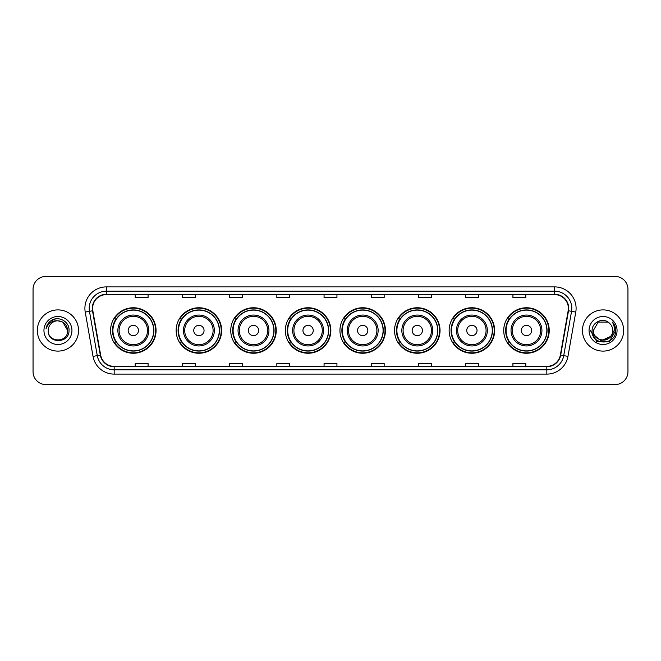 <?xml version="1.0" encoding="UTF-8"?>
<svg xmlns="http://www.w3.org/2000/svg" width="661" height="661" viewBox="0 0 661 661"><rect width="100%" height="100%" fill="white"/><g stroke="black" fill="none" stroke-linecap="round" stroke-linejoin="round"><path stroke-width="0.99" d="M503.732 330.5A22.747 22.747 0 0 0 526.478 353.247A22.747 22.747 0 0 0 549.233 330.5A22.747 22.747 0 0 0 526.478 307.753A22.747 22.747 0 0 0 503.732 330.5M449.133 330.5A22.747 22.747 0 0 0 471.888 353.247A22.747 22.747 0 0 0 494.635 330.5A22.747 22.747 0 0 0 471.888 307.753A22.747 22.747 0 0 0 449.133 330.5M394.543 330.5A22.747 22.747 0 0 0 417.289 353.247A22.747 22.747 0 0 0 440.036 330.5A22.747 22.747 0 0 0 417.289 307.753A22.747 22.747 0 0 0 394.543 330.5M339.944 330.5A22.747 22.747 0 0 0 362.691 353.247A22.747 22.747 0 0 0 385.437 330.5A22.747 22.747 0 0 0 362.691 307.753A22.747 22.747 0 0 0 339.944 330.5M285.345 330.5A22.747 22.747 0 0 0 308.092 353.247A22.747 22.747 0 0 0 330.847 330.5A22.747 22.747 0 0 0 308.092 307.753A22.747 22.747 0 0 0 285.345 330.5M230.747 330.5A22.747 22.747 0 0 0 253.502 353.247A22.747 22.747 0 0 0 276.248 330.5A22.747 22.747 0 0 0 253.502 307.753A22.747 22.747 0 0 0 230.747 330.5M176.148 330.5A22.747 22.747 0 0 0 198.903 353.247A22.747 22.747 0 0 0 221.65 330.5A22.747 22.747 0 0 0 198.903 307.753A22.747 22.747 0 0 0 176.148 330.5M110.569 330.5A22.747 22.747 0 0 0 133.315 353.247A22.747 22.747 0 0 0 156.062 330.5A22.747 22.747 0 0 0 133.315 307.753A22.747 22.747 0 0 0 110.569 330.5M116.022 342.092A20.813 20.813 0 0 1 116.022 318.908M181.61 342.092A20.813 20.813 0 0 1 181.61 318.908M236.208 342.092A20.813 20.813 0 0 1 236.208 318.908M290.799 342.092A20.813 20.813 0 0 1 290.799 318.908M345.397 342.092A20.813 20.813 0 0 1 345.397 318.908M399.996 342.092A20.813 20.813 0 0 1 399.996 318.908M454.594 342.092A20.813 20.813 0 0 1 454.594 318.908M509.193 342.092A20.813 20.813 0 0 1 509.193 318.908M33.05 289.295L33.05 371.705A12.873 12.873 0 0 0 45.923 384.578L615.077 384.578A12.873 12.873 0 0 0 627.95 371.705L627.95 289.295A12.873 12.873 0 0 0 615.077 276.422L45.923 276.422A12.873 12.873 0 0 0 33.05 289.295L33.05 371.705M37.338 330.5A20.607 20.607 0 0 0 57.945 351.107A20.607 20.607 0 0 0 78.543 330.5A20.607 20.607 0 0 0 57.945 309.893A20.607 20.607 0 0 0 37.338 330.5A20.607 20.607 0 0 0 57.945 351.107A20.607 20.607 0 0 0 78.543 330.5A20.607 20.607 0 0 0 57.945 309.893A20.607 20.607 0 0 0 37.338 330.5M582.457 330.5A20.607 20.607 0 0 0 603.055 351.107A20.607 20.607 0 0 0 623.662 330.5A20.607 20.607 0 0 0 603.055 309.893A20.607 20.607 0 0 0 582.457 330.5A20.607 20.607 0 0 0 603.055 351.107A20.607 20.607 0 0 0 623.662 330.5A20.607 20.607 0 0 0 603.055 309.893A20.607 20.607 0 0 0 582.457 330.5M92.623 308.348A13.732 13.732 0 0 1 106.363 294.616L554.637 294.616A13.732 13.732 0 0 1 568.163 310.736L560.354 355.031A13.732 13.732 0 0 1 546.829 366.384L114.171 366.384A13.732 13.732 0 0 1 100.646 355.031L92.837 310.736A13.732 13.732 0 0 1 92.623 308.348M92.284 308.348A14.079 14.079 0 0 0 92.499 310.794L100.307 355.089A14.079 14.079 0 0 0 114.171 366.723L546.829 366.723A14.079 14.079 0 0 0 560.693 355.089L568.501 310.794A14.079 14.079 0 0 0 554.637 294.277L106.363 294.277A14.079 14.079 0 0 0 92.284 308.348M85.228 312.083A21.458 21.458 0 0 1 106.363 286.891L554.637 286.891A21.458 21.458 0 0 1 575.772 312.083L567.964 356.378A21.458 21.458 0 0 1 546.829 374.109L114.171 374.109A21.458 21.458 0 0 1 93.036 356.378L85.228 312.083L89.45 311.331A17.169 17.169 0 0 1 106.363 291.187L554.637 291.187A17.169 17.169 0 0 1 571.55 311.331L563.734 355.626A17.169 17.169 0 0 1 546.829 369.813L114.171 369.813A17.169 17.169 0 0 1 97.266 355.626L89.45 311.331A17.169 17.169 0 0 1 89.194 308.348M615.077 276.422L45.923 276.422M45.923 384.578L615.077 384.578M627.95 371.705L627.95 289.295M560.693 355.089L563.734 355.626L571.55 311.331L575.772 312.083M324.064 294.616L324.064 297.524L336.936 297.524L336.936 294.616M276.843 294.616L276.843 297.524L289.725 297.524L289.725 294.616M229.631 294.616L229.631 297.524L242.513 297.524L242.513 294.616M182.419 294.616L182.419 297.524L195.292 297.524L195.292 294.616M135.208 294.616L135.208 297.524L148.081 297.524L148.081 294.616M371.275 294.616L371.275 297.524L384.157 297.524L384.157 294.616M418.487 294.616L418.487 297.524L431.369 297.524L431.369 294.616M465.708 294.616L465.708 297.524L478.581 297.524L478.581 294.616M512.919 294.616L512.919 297.524L525.792 297.524L525.792 294.616M336.936 366.384L336.936 363.476L324.064 363.476L324.064 366.384M289.725 366.384L289.725 363.476L276.843 363.476L276.843 366.384M242.513 366.384L242.513 363.476L229.631 363.476L229.631 366.384M195.292 366.384L195.292 363.476L182.419 363.476L182.419 366.384M148.081 366.384L148.081 363.476L135.208 363.476L135.208 366.384M384.157 366.384L384.157 363.476L371.275 363.476L371.275 366.384M431.369 366.384L431.369 363.476L418.487 363.476L418.487 366.384M478.581 366.384L478.581 363.476L465.708 363.476L465.708 366.384M525.792 366.384L525.792 363.476L512.919 363.476L512.919 366.384M67.645 330.5C68.24 343.018 47.65 343.018 48.245 330.5C47.336 344.059 69.446 343.745 69.008 330.5C69.76 321.221 57.705 315.206 50.567 320.998C48.046 323.022 46.534 325.617 46.039 328.798C48.038 323.105 52.004 320.445 57.945 320.8L62.795 322.097L67.645 330.5C68.24 343.018 47.65 343.018 48.245 330.5C47.65 343.018 68.24 343.018 67.645 330.5C68.24 343.018 47.65 343.018 48.245 330.5C47.65 343.018 68.24 343.018 67.645 330.5L62.795 322.097L57.945 320.8L62.795 322.097L67.645 330.5C67.075 324.609 63.836 321.37 57.945 320.8A9.7 9.7 0 0 0 48.245 330.5M43.948 330.5A13.997 13.997 0 0 0 57.945 344.497A13.997 13.997 0 0 0 71.942 330.5A13.997 13.997 0 0 0 57.945 316.503A13.997 13.997 0 0 0 43.948 330.5M50.567 321.006L56.416 318.569M138.463 330.5A5.148 5.148 0 0 0 133.315 325.352A5.148 5.148 0 0 0 128.168 330.5A5.148 5.148 0 0 0 133.315 335.648A5.148 5.148 0 0 0 138.463 330.5M148.766 330.5A15.451 15.451 0 0 0 133.315 315.049A15.451 15.451 0 0 0 117.865 330.5A15.451 15.451 0 0 0 133.315 345.951A15.451 15.451 0 0 0 148.766 330.5A15.451 15.451 0 0 1 133.315 345.951A15.451 15.451 0 0 1 117.865 330.5M153.707 330.5A20.392 20.392 0 0 0 133.315 310.108A20.392 20.392 0 0 0 112.932 330.5A20.392 20.392 0 0 0 133.315 350.892A20.392 20.392 0 0 0 153.707 330.5M155.632 330.5A22.317 22.317 0 0 1 114.237 342.092L116.311 342.092A20.582 20.582 0 0 0 153.897 330.55A20.582 20.582 0 0 0 116.311 318.908L114.237 318.908A22.317 22.317 0 0 1 155.632 330.5M204.051 330.5A5.148 5.148 0 0 0 198.903 325.352A5.148 5.148 0 0 0 193.747 330.5A5.148 5.148 0 0 0 198.903 335.648A5.148 5.148 0 0 0 204.051 330.5M214.354 330.5A15.451 15.451 0 0 0 198.903 315.049A15.451 15.451 0 0 0 183.452 330.5A15.451 15.451 0 0 0 198.903 345.951A15.451 15.451 0 0 0 214.354 330.5A15.451 15.451 0 0 1 198.903 345.951A15.451 15.451 0 0 1 183.452 330.5M219.287 330.5A20.392 20.392 0 0 0 198.903 310.108A20.392 20.392 0 0 0 178.511 330.5A20.392 20.392 0 0 0 198.903 350.892A20.392 20.392 0 0 0 219.287 330.5M221.22 330.5A22.317 22.317 0 0 1 179.825 342.092L181.891 342.092A20.582 20.582 0 0 0 219.477 330.55A20.582 20.582 0 0 0 181.891 318.908L179.825 318.908A22.317 22.317 0 0 1 221.22 330.5M258.649 330.5A5.148 5.148 0 0 0 253.502 325.352A5.148 5.148 0 0 0 248.346 330.5A5.148 5.148 0 0 0 253.502 335.648A5.148 5.148 0 0 0 258.649 330.5M268.953 330.5A15.451 15.451 0 0 0 253.502 315.049A15.451 15.451 0 0 0 238.043 330.5A15.451 15.451 0 0 0 253.502 345.951A15.451 15.451 0 0 0 268.953 330.5A15.451 15.451 0 0 1 253.502 345.951A15.451 15.451 0 0 1 238.043 330.5M273.885 330.5A20.392 20.392 0 0 0 253.502 310.108A20.392 20.392 0 0 0 233.11 330.5A20.392 20.392 0 0 0 253.502 350.892A20.392 20.392 0 0 0 273.885 330.5M275.819 330.5A22.317 22.317 0 0 1 234.424 342.092L236.489 342.092A20.582 20.582 0 0 0 274.075 330.55A20.582 20.582 0 0 0 236.489 318.908L234.424 318.908A22.317 22.317 0 0 1 275.819 330.5M313.248 330.5A5.148 5.148 0 0 0 308.092 325.352A5.148 5.148 0 0 0 302.945 330.5A5.148 5.148 0 0 0 308.092 335.648A5.148 5.148 0 0 0 313.248 330.5M323.543 330.5A15.451 15.451 0 0 0 308.092 315.049A15.451 15.451 0 0 0 292.641 330.5A15.451 15.451 0 0 0 308.092 345.951A15.451 15.451 0 0 0 323.543 330.5A15.451 15.451 0 0 1 308.092 345.951A15.451 15.451 0 0 1 292.641 330.5M328.484 330.5A20.392 20.392 0 0 0 308.092 310.108A20.392 20.392 0 0 0 287.709 330.5A20.392 20.392 0 0 0 308.092 350.892A20.392 20.392 0 0 0 328.484 330.5M330.417 330.5A22.317 22.317 0 0 1 289.022 342.092L291.088 342.092A20.582 20.582 0 0 0 328.674 330.55A20.582 20.582 0 0 0 291.088 318.908L289.022 318.908A22.317 22.317 0 0 1 330.417 330.5M367.838 330.5A5.148 5.148 0 0 0 362.691 325.352A5.148 5.148 0 0 0 357.543 330.5A5.148 5.148 0 0 0 362.691 335.648A5.148 5.148 0 0 0 367.838 330.5M378.142 330.5A15.451 15.451 0 0 0 362.691 315.049A15.451 15.451 0 0 0 347.24 330.5A15.451 15.451 0 0 0 362.691 345.951A15.451 15.451 0 0 0 378.142 330.5A15.451 15.451 0 0 1 362.691 345.951A15.451 15.451 0 0 1 347.24 330.5M383.083 330.5A20.392 20.392 0 0 0 362.691 310.108A20.392 20.392 0 0 0 342.307 330.5A20.392 20.392 0 0 0 362.691 350.892A20.392 20.392 0 0 0 383.083 330.5M385.008 330.5A22.317 22.317 0 0 1 343.613 342.092L345.686 342.092A20.582 20.582 0 0 0 383.273 330.55A20.582 20.582 0 0 0 345.686 318.908L343.613 318.908A22.317 22.317 0 0 1 385.008 330.5M422.437 330.5A5.148 5.148 0 0 0 417.289 325.352A5.148 5.148 0 0 0 412.142 330.5A5.148 5.148 0 0 0 417.289 335.648A5.148 5.148 0 0 0 422.437 330.5M432.74 330.5A15.451 15.451 0 0 0 417.289 315.049A15.451 15.451 0 0 0 401.838 330.5A15.451 15.451 0 0 0 417.289 345.951A15.451 15.451 0 0 0 432.74 330.5A15.451 15.451 0 0 1 417.289 345.951A15.451 15.451 0 0 1 401.838 330.5M437.673 330.5A20.392 20.392 0 0 0 417.289 310.108A20.392 20.392 0 0 0 396.897 330.5A20.392 20.392 0 0 0 417.289 350.892A20.392 20.392 0 0 0 437.673 330.5M439.606 330.5A22.317 22.317 0 0 1 398.211 342.092L400.285 342.092A20.582 20.582 0 0 0 437.871 330.55A20.582 20.582 0 0 0 400.285 318.908L398.211 318.908A22.317 22.317 0 0 1 439.606 330.5M477.035 330.5A5.148 5.148 0 0 0 471.888 325.352A5.148 5.148 0 0 0 466.732 330.5A5.148 5.148 0 0 0 471.888 335.648A5.148 5.148 0 0 0 477.035 330.5M487.339 330.5A15.451 15.451 0 0 0 471.888 315.049A15.451 15.451 0 0 0 456.437 330.5A15.451 15.451 0 0 0 471.888 345.951A15.451 15.451 0 0 0 487.339 330.5A15.451 15.451 0 0 1 471.888 345.951A15.451 15.451 0 0 1 456.437 330.5M492.271 330.5A20.392 20.392 0 0 0 471.888 310.108A20.392 20.392 0 0 0 451.496 330.5A20.392 20.392 0 0 0 471.888 350.892A20.392 20.392 0 0 0 492.271 330.5M494.205 330.5A22.317 22.317 0 0 1 452.81 342.092L454.875 342.092A20.582 20.582 0 0 0 492.462 330.55A20.582 20.582 0 0 0 454.875 318.908L452.81 318.908A22.317 22.317 0 0 1 494.205 330.5M531.634 330.5A5.148 5.148 0 0 0 526.478 325.352A5.148 5.148 0 0 0 521.331 330.5A5.148 5.148 0 0 0 526.478 335.648A5.148 5.148 0 0 0 531.634 330.5M541.937 330.5A15.451 15.451 0 0 0 526.478 315.049A15.451 15.451 0 0 0 511.027 330.5A15.451 15.451 0 0 0 526.478 345.951A15.451 15.451 0 0 0 541.937 330.5A15.451 15.451 0 0 1 526.478 345.951A15.451 15.451 0 0 1 511.027 330.5M546.87 330.5A20.392 20.392 0 0 0 526.478 310.108A20.392 20.392 0 0 0 506.095 330.5A20.392 20.392 0 0 0 526.478 350.892A20.392 20.392 0 0 0 546.87 330.5M548.804 330.5A22.317 22.317 0 0 1 507.408 342.092L509.474 342.092A20.582 20.582 0 0 0 547.06 330.55A20.582 20.582 0 0 0 509.474 318.908L507.408 318.908A22.317 22.317 0 0 1 548.804 330.5M612.755 330.5C613.35 343.018 592.76 343.018 593.355 330.5L598.205 322.097L607.905 322.097L609.409 323.171C603.46 316.925 591.992 322.072 592.099 330.5C591.008 345.48 615.292 345.868 615.688 331.227L615.705 330.5C615.672 327.319 614.614 324.526 612.532 322.114C614.119 324.716 614.672 327.509 614.201 330.5L610.491 336.73A9.7 9.7 0 0 0 612.755 330.5C613.35 343.018 592.76 343.018 593.355 330.5C592.76 343.018 613.35 343.018 612.755 330.5A9.7 9.7 0 0 0 609.409 323.171M610.491 336.73C605.344 343.695 592.851 339.242 593.355 330.5M611.111 336.218L600.989 340.803L592.405 333.648M589.058 330.5A13.997 13.997 0 0 0 603.055 344.497A13.997 13.997 0 0 0 617.052 330.5A13.997 13.997 0 0 0 603.055 316.503A13.997 13.997 0 0 0 589.058 330.5M612.532 322.114L615.705 330.872L615.11 326.666L615.705 330.5M590.405 330.5L596.726 341.456L609.384 341.456L615.705 330.5L612.623 322.221L615.705 330.864L612.722 322.328M612.623 322.221L615.705 330.872M554.637 286.891L554.637 294.277M89.45 311.331L92.499 310.794M114.171 374.109L114.171 366.723M546.829 366.723L546.829 374.109M93.036 356.378L100.307 355.089M568.501 310.794L571.55 311.331M106.363 286.891L106.363 294.277M563.734 355.626L567.964 356.378M147.51 330.5A14.195 14.195 0 0 0 133.315 316.305A14.195 14.195 0 0 0 119.12 330.5A14.195 14.195 0 0 0 133.315 344.695A14.195 14.195 0 0 0 147.51 330.5M213.098 330.5A14.195 14.195 0 0 0 198.903 316.305A14.195 14.195 0 0 0 184.708 330.5A14.195 14.195 0 0 0 198.903 344.695A14.195 14.195 0 0 0 213.098 330.5M267.688 330.5A14.195 14.195 0 0 0 253.502 316.305A14.195 14.195 0 0 0 239.307 330.5A14.195 14.195 0 0 0 253.502 344.695A14.195 14.195 0 0 0 267.688 330.5M322.287 330.5A14.195 14.195 0 0 0 308.092 316.305A14.195 14.195 0 0 0 293.897 330.5A14.195 14.195 0 0 0 308.092 344.695A14.195 14.195 0 0 0 322.287 330.5M376.886 330.5A14.195 14.195 0 0 0 362.691 316.305A14.195 14.195 0 0 0 348.496 330.5A14.195 14.195 0 0 0 362.691 344.695A14.195 14.195 0 0 0 376.886 330.5M431.484 330.5A14.195 14.195 0 0 0 417.289 316.305A14.195 14.195 0 0 0 403.094 330.5A14.195 14.195 0 0 0 417.289 344.695A14.195 14.195 0 0 0 431.484 330.5M486.083 330.5A14.195 14.195 0 0 0 471.888 316.305A14.195 14.195 0 0 0 457.693 330.5A14.195 14.195 0 0 0 471.888 344.695A14.195 14.195 0 0 0 486.083 330.5M540.673 330.5A14.195 14.195 0 0 0 526.478 316.305A14.195 14.195 0 0 0 512.292 330.5A14.195 14.195 0 0 0 526.478 344.695A14.195 14.195 0 0 0 540.673 330.5"/></g></svg>

